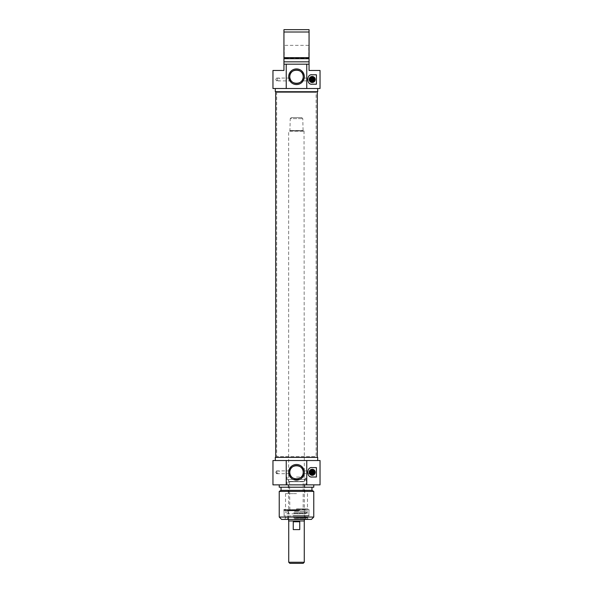 <?xml version="1.0" encoding="UTF-8"?>
<svg xmlns="http://www.w3.org/2000/svg" width="593" height="593" viewBox="0 0 593 593"><rect width="100%" height="100%" fill="white"/><g stroke="black" fill="none" stroke-linecap="round" stroke-linejoin="round"><path stroke-width="0.44" stroke-dasharray="2.96 2.22" d="M316.328 91.656L276.672 91.656L316.328 91.656L316.121 92.441L276.879 92.441L316.121 92.441L316.121 456.61L276.879 456.61L316.121 456.61L316.328 457.396L276.672 457.396L316.328 457.396M317.299 457.396L275.701 457.396L317.299 457.396M317.299 91.656L275.701 91.656L317.299 91.656M288.65 519.401L288.65 131.209L304.35 131.209L288.969 130.897M289.91 130.897L303.09 130.897L289.91 130.897L290.222 118.652L302.778 118.652L290.222 118.652L291.319 117.555L301.681 117.555L291.319 117.555M304.35 520.965L288.65 520.965M303.171 563.35L289.829 563.35M288.732 562.253L304.268 562.253M288.732 520.965L304.268 520.965L288.732 520.965M299.739 521.751L293.261 521.751L293.261 529.601L299.739 529.601L299.739 521.751L293.261 521.751L299.739 521.751M293.261 529.601L299.739 529.601L293.261 529.601M296.5 477.068L305.921 477.068L296.5 477.068M296.5 481.724L289.228 481.724L296.5 481.724M303.483 481.724L289.517 481.724L303.483 481.724L289.829 481.412L303.171 481.412L303.171 509.98L289.829 509.98L303.171 509.98M305.921 484.866L287.079 484.866L305.921 484.866L305.921 477.068L305.284 479.418L287.716 479.418L305.284 479.418L304.046 481.568L288.954 481.568L303.772 481.724M296.5 484.866L313.764 484.866L296.5 484.866M296.5 493.658L285.515 493.658L296.5 493.658M296.5 508.883L307.485 508.883L296.5 508.883M296.5 509.35L308.901 509.35L296.5 509.35M296.5 515.947L284.099 515.947L296.5 515.947M293.29 515.947L308.82 515.947L293.29 515.947M299.791 510.454L283.862 510.454L299.791 510.454M299.761 509.98L283.988 509.98L299.761 509.98M293.735 509.98L307.13 509.98L293.735 509.98M293.735 512.604L307.122 512.604L293.735 512.604M298.79 510.766L287.709 510.766L298.79 510.766M298.664 510.766L288.183 510.766L298.664 510.766M294.232 513.723L305.21 513.723L294.232 513.723M294.232 515.947L305.21 515.947L294.232 515.947M294.373 519.09L304.661 519.09L294.373 519.09M294.35 519.09L304.743 519.09L294.35 519.09M294.35 519.401L304.743 519.401L294.35 519.401M294.232 519.401L305.21 519.401L294.232 519.401M294.076 517.83L305.818 517.83L294.076 517.83M293.698 517.83L307.256 517.83L293.698 517.83M296.5 517.511L307.567 517.511L296.5 517.511M296.5 518.927L307.567 518.927L296.5 518.927M296.5 519.401L284.966 519.401L296.5 519.401M311.414 519.401L281.586 519.401M279.236 517.044L313.764 517.044M313.764 491.404L279.236 491.404M311.962 490.359L281.038 490.359M296.5 487.216L311.962 487.216L296.5 487.216M313.764 487.216L279.236 487.216M320.042 484.866L272.958 484.866M296.5 460.531L275.308 460.531L296.5 460.531M272.958 460.531L320.042 460.531M317.692 457.396L275.308 457.396M275.76 472.31L276.583 473.718C277.783 472.777 277.783 471.835 276.583 470.894L275.76 472.31M289.777 472.31L289.925 470.894L289.777 472.31C289.295 463.652 303.705 463.652 303.223 472.31A6.723 6.723 0 0 0 293.142 466.483A6.723 6.723 0 0 0 293.142 478.128A6.723 6.723 0 0 0 303.223 472.31L303.075 473.718L303.223 472.31C303.705 480.967 289.295 480.967 289.777 472.31M316.417 467.595L312.2 467.595A4.707 4.707 0 0 0 310.406 476.661A4.707 4.707 0 0 0 312.2 477.017L316.417 477.017M314.942 472.31A2.75 2.75 0 0 1 312.192 475.052A2.75 2.75 0 0 1 309.45 472.302A2.75 2.75 0 0 1 312.207 469.56A2.75 2.75 0 0 1 314.942 472.31A2.75 2.75 0 0 1 312.192 475.052A2.75 2.75 0 0 1 309.45 472.302A2.75 2.75 0 0 1 312.207 469.56A2.75 2.75 0 0 1 314.942 472.31A2.75 2.75 0 0 0 310.821 469.93A2.75 2.75 0 0 0 310.821 474.689A2.75 2.75 0 0 0 314.942 472.31M312.207 470.145A2.157 2.157 0 0 1 314.06 473.392A2.157 2.157 0 0 1 310.324 473.377A2.157 2.157 0 0 1 312.207 470.145A2.157 2.157 0 0 1 314.06 473.392A2.157 2.157 0 0 1 310.324 473.377A2.157 2.157 0 0 1 312.207 470.145M312.2 474.978A2.668 2.668 0 0 0 314.505 470.975A2.668 2.668 0 0 0 309.887 470.975A2.668 2.668 0 0 0 312.2 474.978A2.668 2.668 0 0 0 314.505 470.975A2.668 2.668 0 0 0 309.887 470.975A2.668 2.668 0 0 0 312.2 474.978A2.668 2.668 0 0 0 314.505 470.975A2.668 2.668 0 0 0 309.887 470.975A2.668 2.668 0 0 0 312.2 474.978M312.748 474.919L312.748 469.693M311.651 474.919L311.651 469.693M303.082 470.931L303.223 472.31L303.082 470.931M312.2 470.931L312.2 473.681A1.371 1.371 0 0 0 313.571 472.31A1.371 1.371 0 0 0 312.2 470.931A1.371 1.371 0 0 0 310.821 472.31A1.371 1.371 0 0 0 312.2 473.681L312.2 473.681A1.371 1.371 0 0 0 313.571 472.31A1.371 1.371 0 0 0 312.222 470.931C310.487 471.85 310.487 472.762 312.2 473.681L312.222 470.931A1.394 1.394 0 0 1 313.593 472.31A1.394 1.394 0 0 1 312.2 473.703A1.394 1.394 0 0 1 310.806 472.31A1.394 1.394 0 0 1 312.2 470.916L303.075 470.894M312.2 470.738A1.571 1.571 0 0 1 313.556 473.095A1.571 1.571 0 0 1 310.836 473.088A1.571 1.571 0 0 1 312.2 470.738M312.2 473.874A1.571 1.571 0 0 0 313.556 471.524A1.571 1.571 0 0 0 310.836 471.524A1.571 1.571 0 0 0 312.2 473.874A1.571 1.571 0 0 1 310.836 471.524A1.571 1.571 0 0 1 313.556 471.524A1.571 1.571 0 0 1 312.2 473.874A1.571 1.571 0 0 1 310.836 471.524A1.571 1.571 0 0 1 313.556 471.524A1.571 1.571 0 0 1 312.2 473.874M311.673 470.664A1.727 1.727 0 0 0 312.2 474.037A1.727 1.727 0 0 0 313.69 471.442A1.727 1.727 0 0 0 310.702 471.442A1.727 1.727 0 0 0 312.2 474.037A1.727 1.727 0 0 0 313.69 471.442A1.727 1.727 0 0 0 310.702 471.442A1.727 1.727 0 0 0 312.2 474.037A1.727 1.727 0 0 0 312.719 470.664L311.458 470.523L312.719 470.664M312.2 474.526A2.224 2.224 0 0 1 310.272 471.198A2.224 2.224 0 0 1 314.12 471.198A2.224 2.224 0 0 1 312.2 474.526M309.479 472.31A2.713 2.713 0 0 0 312.2 475.023A2.713 2.713 0 0 0 314.913 472.31A2.713 2.713 0 0 0 312.2 469.589A2.713 2.713 0 0 0 309.479 472.31M311.458 470.523A1.927 1.927 0 0 0 312.452 474.222A1.927 1.927 0 0 0 312.941 470.523M312.2 474.037A1.727 1.727 0 0 0 313.69 471.442A1.727 1.727 0 0 0 310.702 471.442A1.727 1.727 0 0 0 312.2 474.037M314.127 472.31A1.927 1.927 0 0 0 311.229 470.634A1.927 1.927 0 0 0 311.229 473.977A1.927 1.927 0 0 0 314.127 472.31M276.672 472.31A1.416 1.416 0 0 0 278.08 473.718A1.416 1.416 0 0 0 279.496 472.31A1.416 1.416 0 0 0 278.08 470.894A1.416 1.416 0 0 0 276.672 472.31M272.958 70.463L283.943 70.463L283.943 64.185L309.057 64.185L309.057 70.463L320.042 70.463M320.042 88.513L272.958 88.513M275.76 79.492L276.583 80.9C277.783 79.959 277.783 79.017 276.583 78.076L275.76 79.492M289.933 78.18L291.141 80.796M316.417 74.777L312.2 74.777A4.707 4.707 0 0 0 310.406 83.843A4.707 4.707 0 0 0 312.2 84.199L316.417 84.199M309.45 79.492A2.75 2.75 0 0 1 312.415 76.749A2.75 2.75 0 0 1 314.942 79.632A2.75 2.75 0 0 1 312.126 82.234A2.75 2.75 0 0 1 309.45 79.492A2.75 2.75 0 0 1 312.415 76.749A2.75 2.75 0 0 1 314.942 79.632A2.75 2.75 0 0 1 312.126 82.234A2.75 2.75 0 0 1 309.45 79.492A2.75 2.75 0 0 0 313.571 81.864A2.75 2.75 0 0 0 313.571 77.112A2.75 2.75 0 0 0 309.45 79.492M312.37 77.335A2.157 2.157 0 0 1 313.979 80.707A2.157 2.157 0 0 1 310.25 80.418A2.157 2.157 0 0 1 312.37 77.335A2.157 2.157 0 0 1 313.979 80.707A2.157 2.157 0 0 1 310.25 80.418A2.157 2.157 0 0 1 312.37 77.335M312.2 82.16A2.668 2.668 0 0 0 314.505 78.157A2.668 2.668 0 0 0 309.887 78.157A2.668 2.668 0 0 0 312.2 82.16A2.668 2.668 0 0 0 314.505 78.157A2.668 2.668 0 0 0 309.887 78.157A2.668 2.668 0 0 0 312.2 82.16A2.668 2.668 0 0 0 314.505 78.157A2.668 2.668 0 0 0 309.887 78.157A2.668 2.668 0 0 0 312.2 82.16M312.748 82.101L312.748 76.875M311.651 82.101L311.651 76.875M309.057 61.828L309.057 64.185L283.943 64.185L283.943 29.65L309.057 29.65L309.057 61.828L283.943 61.828M309.057 45.031L309.057 58.218L309.057 45.031L308.745 57.906L308.745 45.35L284.255 45.35L284.255 57.906L283.943 45.031L283.943 58.218L283.943 45.031M309.057 58.218L283.943 58.218M289.777 76.742A6.723 6.723 0 0 0 299.858 82.56A6.723 6.723 0 0 0 299.858 70.915A6.723 6.723 0 0 0 289.777 76.742M303.223 76.742C303.705 68.084 289.295 68.084 289.777 76.742C289.295 85.399 303.705 85.399 303.223 76.742M301.859 80.796L303.067 78.18M312.2 80.863L312.2 78.113C310.487 79.032 310.487 79.944 312.2 80.863A1.371 1.371 0 0 0 313.571 79.492A1.371 1.371 0 0 0 312.2 78.113A1.371 1.371 0 0 0 310.821 79.492A1.371 1.371 0 0 0 312.2 80.863L312.222 78.113A1.371 1.371 0 0 1 313.571 79.492A1.371 1.371 0 0 1 312.222 80.863A1.394 1.394 0 0 1 310.806 79.492A1.394 1.394 0 0 1 312.2 78.098A1.394 1.394 0 0 1 313.593 79.492A1.394 1.394 0 0 1 312.2 80.878L301.785 80.9M312.2 78.113L303.09 78.076M309.057 32.007L283.943 32.007M283.943 57.647L309.057 57.647M296.5 88.513L317.692 88.513L296.5 88.513M275.308 91.656L317.692 91.656M283.943 58.692L309.057 58.692M283.943 64.185L309.057 64.185M312.318 77.92A1.571 1.571 0 0 1 313.489 80.381A1.571 1.571 0 0 1 310.776 80.166A1.571 1.571 0 0 1 312.318 77.92M312.2 81.056A1.571 1.571 0 0 0 313.556 78.706A1.571 1.571 0 0 0 310.836 78.706A1.571 1.571 0 0 0 312.2 81.056A1.571 1.571 0 0 1 310.836 78.706A1.571 1.571 0 0 1 313.556 78.706A1.571 1.571 0 0 1 312.2 81.056A1.571 1.571 0 0 1 310.836 78.706A1.571 1.571 0 0 1 313.556 78.706A1.571 1.571 0 0 1 312.2 81.056M312.2 81.211A1.727 1.727 0 0 0 313.69 78.624A1.727 1.727 0 0 0 310.702 78.624A1.727 1.727 0 0 0 312.2 81.211A1.727 1.727 0 0 0 313.69 78.624A1.727 1.727 0 0 0 310.702 78.624A1.727 1.727 0 0 0 312.2 81.211A1.727 1.727 0 0 0 313.69 78.624A1.727 1.727 0 0 0 310.702 78.624A1.727 1.727 0 0 0 312.2 81.211M312.2 81.708A2.224 2.224 0 0 1 310.272 78.38A2.224 2.224 0 0 1 314.12 78.38A2.224 2.224 0 0 1 312.2 81.708M314.913 79.492A2.713 2.713 0 0 0 312.2 76.771A2.713 2.713 0 0 0 309.479 79.492A2.713 2.713 0 0 0 312.2 82.205A2.713 2.713 0 0 0 314.913 79.492M310.265 79.492A1.927 1.927 0 0 0 313.163 81.159A1.927 1.927 0 0 0 313.163 77.816A1.927 1.927 0 0 0 310.265 79.492A1.927 1.927 0 0 0 311.458 81.271L312.941 81.271A1.927 1.927 0 0 0 311.948 77.572A1.927 1.927 0 0 0 310.265 79.492M312.941 81.271L312.719 81.137A1.727 1.727 0 0 0 313.593 78.476A1.727 1.727 0 0 0 310.799 78.476A1.727 1.727 0 0 0 311.673 81.137L311.458 81.271M312.719 81.137L311.673 81.137L312.719 81.137M277.346 79.492A1.416 1.416 0 0 0 278.762 80.9A1.416 1.416 0 0 0 280.178 79.492A1.416 1.416 0 0 0 278.762 78.076A1.416 1.416 0 0 0 277.346 79.492M290.222 130.579L302.778 130.579L290.222 130.579M296.5 509.669L283.788 509.669L296.5 509.669M296.5 515.628L309.212 515.628L296.5 515.628M293.209 515.628L309.138 515.628L293.209 515.628M293.935 513.434L306.344 513.434L293.935 513.434M294.447 511.396L304.379 511.396L294.447 511.396M294.454 518.682L304.365 518.682L294.454 518.682M312.2 473.525A1.216 1.216 0 0 1 311.14 471.694A1.216 1.216 0 0 1 313.252 471.694A1.216 1.216 0 0 1 312.2 473.525M312.2 473.214A0.912 0.912 0 0 0 312.985 471.85A0.912 0.912 0 0 0 311.407 471.85A0.912 0.912 0 0 0 312.2 473.214M312.2 474.192A1.883 1.883 0 0 1 310.569 471.368A1.883 1.883 0 0 1 313.83 471.368A1.883 1.883 0 0 1 312.2 474.192A1.883 1.883 0 0 0 313.83 471.368A1.883 1.883 0 0 0 310.569 471.368A1.883 1.883 0 0 0 312.2 474.192M312.2 474.348A2.038 2.038 0 0 1 310.428 471.287A2.038 2.038 0 0 1 313.964 471.287A2.038 2.038 0 0 1 312.2 474.348M312.2 80.707A1.216 1.216 0 0 1 311.14 78.876A1.216 1.216 0 0 1 313.252 78.876A1.216 1.216 0 0 1 312.2 80.707M312.2 80.396A0.912 0.912 0 0 0 312.985 79.032A0.912 0.912 0 0 0 311.407 79.032A0.912 0.912 0 0 0 312.2 80.396M312.2 81.374A1.883 1.883 0 0 1 310.569 78.543A1.883 1.883 0 0 1 313.83 78.543A1.883 1.883 0 0 1 312.2 81.374A1.883 1.883 0 0 0 313.83 78.543A1.883 1.883 0 0 0 310.569 78.543A1.883 1.883 0 0 0 312.2 81.374M312.2 81.53A2.038 2.038 0 0 1 310.428 78.469A2.038 2.038 0 0 1 313.964 78.469A2.038 2.038 0 0 1 312.2 81.53M276.672 91.656L276.672 457.396M304.031 130.897L304.35 519.401M301.681 117.555L302.778 118.652L303.09 130.897M287.079 484.866L287.079 477.068L287.716 479.418L289.228 481.724M289.829 509.98L289.517 481.724M288.257 484.866L288.257 493.658M304.743 484.866L304.743 493.658M285.515 493.658L285.515 508.883L285.04 509.35M307.485 493.658L307.485 508.883L307.96 509.35M284.099 515.947L284.099 509.35M308.901 515.947L308.901 509.35M309.012 509.98L308.82 515.947M283.988 509.98L284.18 515.947M285.87 509.98L285.878 512.604C285.255 512.967 285.322 513.375 286.071 513.827L306.929 513.827C307.678 513.375 307.745 512.967 307.122 512.604L307.13 509.98M305.291 510.766L306.929 513.827L286.071 513.827L287.709 510.766M304.661 519.09L305.21 515.947L305.21 513.723L304.379 511.396L304.817 510.766M288.339 519.09L287.79 515.947L287.79 513.723L288.621 511.396L288.183 510.766M305.21 519.401L305.818 517.83M287.79 519.401L287.182 517.83M308.034 519.401L307.567 517.511L307.256 517.83M284.966 519.401L285.433 517.511L285.744 517.83M276.583 473.718L289.925 473.718M276.583 470.894L289.925 470.894M303.075 473.718L312.222 473.681M289.91 78.076L276.583 78.076M291.215 80.9L276.583 80.9"/><path stroke-width="0.89" d="M317.299 457.396L317.299 91.656M288.65 519.401L288.65 520.965L304.35 520.965L304.35 519.401M288.732 562.253L289.829 563.35L303.171 563.35L304.268 562.253L288.732 562.253L288.732 520.965M299.739 529.601L293.261 529.601L293.261 521.751L299.739 521.751L299.739 529.601M279.236 517.044L281.586 519.401L311.414 519.401L313.764 517.044L279.236 517.044L279.236 491.404L313.764 491.404L313.764 517.044M279.236 491.404L281.038 490.359L311.962 490.359L313.764 491.404M279.236 484.866L279.236 487.216L313.764 487.216L313.764 484.866M306.766 460.531L272.958 460.531L272.958 484.866L320.042 484.866L320.042 460.531L306.766 460.531L306.766 484.866M286.234 484.866L286.234 460.531M304.32 472.31A7.82 7.82 0 0 0 292.586 465.535A7.82 7.82 0 0 0 292.586 479.077A7.82 7.82 0 0 0 304.32 472.31M303.223 472.31A6.723 6.723 0 0 1 293.142 478.128A6.723 6.723 0 0 1 293.142 466.483A6.723 6.723 0 0 1 303.223 472.31C303.69 463.644 289.31 463.644 289.777 472.31C289.31 480.967 303.69 480.967 303.223 472.31M275.308 460.531L275.308 457.396L317.692 457.396L317.692 460.531M312.2 467.595L316.417 467.595L316.417 477.017L312.2 477.017C306.329 477.936 306.329 466.676 312.2 467.595M315.217 472.31A3.017 3.017 0 0 0 310.688 469.693A3.017 3.017 0 0 0 310.688 474.919A3.017 3.017 0 0 0 315.217 472.31M314.942 472.31A2.75 2.75 0 0 1 310.821 474.689A2.75 2.75 0 0 1 310.821 469.93A2.75 2.75 0 0 1 314.942 472.31M311.651 469.693A2.668 2.668 0 0 1 312.748 469.693L312.748 474.919A2.668 2.668 0 0 1 311.651 474.919L311.651 469.693A2.668 2.668 0 0 0 311.651 474.919M312.748 474.919A2.668 2.668 0 0 0 312.748 469.693M311.651 474.437A2.194 2.194 0 0 1 311.651 470.182M312.748 470.182A2.194 2.194 0 0 1 312.748 474.437M303.223 76.742C303.69 85.407 289.31 85.407 289.777 76.742C289.31 68.076 303.69 68.076 303.223 76.742M289.777 76.742A6.723 6.723 0 0 1 299.858 70.915A6.723 6.723 0 0 1 299.858 82.56A6.723 6.723 0 0 1 289.777 76.742M288.68 76.742A7.82 7.82 0 0 0 300.414 83.517A7.82 7.82 0 0 0 300.414 69.967A7.82 7.82 0 0 0 288.68 76.742M286.234 88.513L320.042 88.513L320.042 70.463L309.057 70.463L309.057 64.185L283.943 64.185L283.943 70.463L272.958 70.463L272.958 88.513L286.234 88.513L286.234 64.185M306.766 64.185L306.766 88.513M312.2 74.777L316.417 74.777L316.417 84.199L312.2 84.199C306.329 85.118 306.329 73.858 312.2 74.777M291.141 80.796L290.614 79.996M290.481 79.736L289.933 78.18M309.175 79.492A3.017 3.017 0 0 0 313.704 82.101A3.017 3.017 0 0 0 313.704 76.875A3.017 3.017 0 0 0 309.175 79.492M309.45 79.492A2.75 2.75 0 0 1 313.571 77.112A2.75 2.75 0 0 1 313.571 81.864A2.75 2.75 0 0 1 309.45 79.492M311.651 76.875A2.668 2.668 0 0 1 312.748 76.875L312.748 82.101A2.668 2.668 0 0 1 311.651 82.101L311.651 76.875A2.668 2.668 0 0 0 311.651 82.101M312.748 82.101A2.668 2.668 0 0 0 312.748 76.875M311.651 81.619A2.194 2.194 0 0 1 311.651 77.357M312.748 77.357A2.194 2.194 0 0 1 312.748 81.619M309.057 64.185L309.057 29.65L283.943 29.65L283.943 64.185M283.943 32.007L309.057 32.007M309.057 57.647L283.943 57.647M309.057 58.692L283.943 58.692M309.057 61.828L283.943 61.828M303.067 78.18L302.519 79.736M302.386 79.996L301.859 80.796M317.692 88.513L317.692 91.656L275.308 91.656L275.308 88.513M275.701 457.396L275.701 91.656M304.268 562.253L304.268 520.965M311.962 490.359L311.962 487.216M281.038 490.359L281.038 487.216"/></g></svg>
